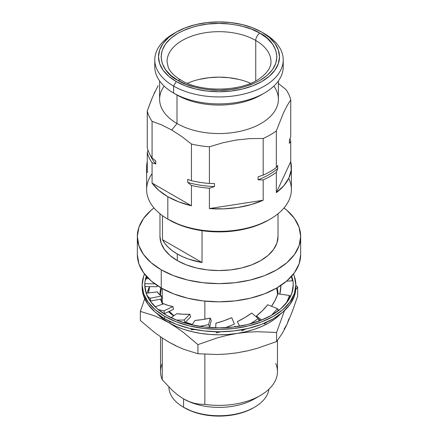 <?xml version="1.0" encoding="UTF-8"?>
<svg xmlns="http://www.w3.org/2000/svg" width="438" height="438" viewBox="0 0 438 438"><rect width="100%" height="100%" fill="white"/><g stroke="black" fill="none" stroke-linecap="round" stroke-linejoin="round"><path stroke-width="0.66" d="M164.672 318.776A76.836 44.358 0 0 0 248.401 328.39A76.836 44.358 0 0 0 295.836 287.405L294.358 296.061L289.983 304.383L282.888 312.053L273.328 318.776L261.689 324.29L248.401 328.39L233.991 330.914L219 331.769L204.009 330.914L189.599 328.39L176.311 324.29L164.672 318.776L155.112 312.053L148.017 304.383L143.642 296.061L142.164 287.405A76.836 44.358 0 0 0 164.672 318.776L164.672 316.351L164.672 318.776M293.46 274.035A76.836 44.358 180 0 1 295.836 284.985A76.836 44.358 180 0 1 248.401 325.965A76.836 44.358 180 0 1 164.672 316.351L176.311 321.864L189.599 325.965L204.009 328.489L219 329.343L233.991 328.489L248.401 325.965L261.689 321.864L273.328 316.351L282.888 309.628L289.983 301.957L294.358 293.635L295.836 284.985L294.358 276.329L293.46 274.035M293.153 282.97A74.236 42.858 180 0 1 293.236 284.985A74.236 42.858 180 0 1 247.41 324.58A74.236 42.858 180 0 1 166.506 315.289A74.236 42.858 180 0 1 144.764 284.985A74.236 42.858 180 0 1 144.841 283.03M145.055 281.207A74.236 42.858 180 0 1 146.341 276.192L145.049 281.212M147.015 276.936A74.236 42.858 0 0 0 146.243 278.891L147.015 276.936M145.608 279.86L145.493 280.079A74.219 19.617 1.8 0 0 144.967 283.698A74.219 19.617 -178.2 0 1 144.858 282.472A74.219 19.617 -178.2 0 1 145.493 280.079L145.608 279.86A74.219 19.617 -178.2 0 1 146.62 278.426A74.219 19.617 1.8 0 0 145.608 279.86M144.808 284.848L144.786 285.072A74.219 19.617 1.8 0 0 144.77 285.423A74.219 19.617 1.8 0 1 144.77 285.33L144.858 282.472M291.659 276.192A74.236 42.858 180 0 1 292.88 280.78L291.659 276.192M291.79 277.889L291.626 277.199A74.219 60.291 8.7 0 0 291.44 276.444A74.219 60.291 -171.3 0 1 291.626 277.199L291.79 277.889A74.219 60.291 -171.3 0 1 292.365 280.813A74.219 60.291 8.7 0 0 291.79 277.889M144.54 274.035L143.642 276.329L142.164 284.985L143.642 293.635L148.017 301.957L155.112 309.628L164.672 316.351A76.836 44.358 180 0 1 142.164 284.985A76.836 44.358 180 0 1 144.54 274.035M293.153 282.953L293.236 284.985L291.812 293.345L287.585 301.382L280.725 308.795L271.494 315.289L260.243 320.621L247.41 324.58L233.481 327.022L219 327.843L204.519 327.022L190.59 324.58L177.757 320.621L166.506 315.289L157.275 308.795L150.415 301.382L146.188 293.345L144.764 284.985L144.858 282.811M142.191 286.195A76.836 44.358 0 0 0 142.164 287.405L142.164 284.985M278.064 310.454L277.347 308.587A74.219 54.925 158.9 0 1 271.27 315.42A74.219 54.925 -21.1 0 0 277.347 308.587L267.711 304.76L262.51 310.591L256.498 315.951L261.596 320.085L256.498 315.951L257.139 317.616L256.498 315.951A62.043 45.913 158.9 0 0 267.711 304.76L277.347 308.587L278.064 310.454A74.219 54.925 -21.1 0 1 277.068 311.686A74.219 54.925 -21.1 0 0 278.064 310.454M264.645 323.841A74.219 54.925 -21.1 0 0 266.616 322.226A74.219 54.925 -21.1 0 1 264.645 323.841L264.399 323.195L264.645 323.841L264.037 323.348L264.645 323.841M258.289 318.683L260.533 320.506L258.289 318.683M259.137 320.55L258.212 318.519A74.219 49.029 155.6 0 1 250.103 323.901A74.219 49.029 -24.4 0 0 258.212 318.519L251.702 313.05L244.76 317.643L237.33 321.634L239.657 326.151L237.33 321.634A62.043 40.98 155.6 0 0 251.702 313.05L258.212 318.519L259.137 320.55A74.219 49.029 -24.4 0 1 257.768 321.536A74.219 49.029 -24.4 0 0 259.137 320.55M241.94 330.821A74.219 49.029 -24.4 0 0 245.455 329.053A74.219 49.029 -24.4 0 1 241.94 330.821L241.431 329.836L241.94 330.821M234.352 324.076A74.219 42.075 155.6 0 1 225.181 327.695A74.219 42.075 -24.4 0 0 234.352 324.076L231.751 317.676L223.9 320.764L215.95 323.189L215.644 327.799L215.95 323.189A62.043 35.171 155.6 0 0 231.751 317.676L234.352 324.076M233.788 326.983A74.219 42.075 -24.4 0 0 235.365 326.305A74.219 42.075 -24.4 0 1 233.788 326.983M216.465 332.896A74.219 42.075 -24.4 0 0 220.533 331.758A74.219 42.075 -24.4 0 1 216.465 332.896L215.934 331.73L216.465 332.896M208.641 324.585A74.219 34.903 158 0 1 199.509 326.337A74.219 34.903 -22 0 0 208.641 324.585L210.262 318.087L202.449 319.581L194.943 320.43L191.97 324.903L194.943 320.43A62.043 29.176 158 0 0 210.262 318.087L211.242 320.517L209.621 327.016L208.641 324.585L210.262 318.087L211.242 320.517L209.621 327.016L208.641 324.585M208.017 327.372A74.219 34.903 -22 0 0 209.621 327.016A74.219 34.903 -22 0 1 208.017 327.372M191.296 329.819A74.219 34.903 -22 0 0 194.795 329.507A74.219 34.903 -22 0 1 191.296 329.819L190.837 328.681L191.296 329.819M185.011 322.598L184.179 319.986A74.219 28.377 162.3 0 1 176.185 319.997A74.219 28.377 -17.7 0 0 184.179 319.986L189.824 314.227L182.996 314.232L176.832 313.69L171.028 317.692L176.832 313.69A62.043 23.723 162.3 0 0 189.824 314.227L190.656 316.844L185.011 322.598L190.656 316.844L189.824 314.227L184.179 319.986L185.011 322.598A74.219 28.377 -17.7 0 1 183.571 322.647A74.219 28.377 -17.7 0 0 185.011 322.598M169.468 321.957A74.219 28.377 -17.7 0 0 171.307 322.187A74.219 28.377 -17.7 0 1 169.468 321.957L169.227 321.202L169.468 321.957M164.502 313.592L163.916 310.832A74.219 23.291 168.1 0 1 158.025 309.431A74.219 23.291 -11.9 0 0 163.916 310.832L172.906 306.562L167.885 305.363L163.812 303.775L155.09 306.786L163.812 303.775A62.043 19.469 168.1 0 0 172.906 306.562L173.492 309.321L164.502 313.592L173.492 309.321L172.906 306.562L163.916 310.832L164.502 313.592A74.219 23.291 -11.9 0 1 163.396 313.378A74.219 23.291 -11.9 0 0 164.502 313.592M150.562 301.076L150.3 298.234A74.219 20.247 174.7 0 1 147.212 295.902A74.219 20.247 -5.3 0 0 150.3 298.234L161.551 296.022L158.939 294.046L157.445 291.894L146.139 293.203L157.445 291.894A62.043 16.923 174.7 0 0 161.551 296.022L161.814 298.869L150.562 301.076L161.814 298.869L161.551 296.022L150.3 298.234L150.562 301.076A74.219 20.247 -5.3 0 1 149.922 300.682A74.219 20.247 -5.3 0 0 150.562 301.076M144.879 286.561L144.967 283.698L154.844 283.84L144.967 283.698L144.879 286.561L157.034 286.737L144.879 286.561A74.219 19.617 1.8 0 1 144.775 285.833A74.219 19.617 1.8 0 0 144.879 286.561M148.635 278.601L146.62 278.426L148.635 278.601M157.072 285.406L157.034 286.737L157.072 285.406M293.121 282.466A74.219 60.915 -3 0 1 293.23 285.456A74.219 60.915 -3 0 0 293.164 283.167L293.077 281.475A74.219 60.915 177 0 1 292.896 289.096A74.219 60.915 -3 0 0 293.033 280.774A74.219 60.915 177 0 1 293.077 281.475M293.033 280.774L286.545 281.174L293.033 280.774M280.955 285.39L279.816 294.095A62.043 50.923 177 0 0 280.955 285.39M289.83 297.068L290.191 297.128L289.83 297.068M289.868 297.227L289.436 295.48A74.219 59.053 166.2 0 1 286.129 303.282A74.219 59.053 -13.8 0 0 289.436 295.48L277.845 293.81L275.015 300.457L271.527 306.277A62.043 49.363 166.2 0 0 277.845 293.81L289.436 295.48L289.868 297.227A74.219 59.053 -13.8 0 1 289.365 298.645A74.219 59.053 -13.8 0 0 289.868 297.227M277.703 309.518L279.137 310.109L277.703 309.518M173.651 315.88A59.02 34.076 180 0 1 168.488 311.697L173.651 315.88M162.64 304.18A59.02 34.076 180 0 1 160.626 299.099L162.635 304.18M160.001 294.977A59.02 34.076 180 0 1 160.538 289.403L160.001 294.977M169.418 311.254A55.308 31.93 0 0 0 173.979 315.656A55.308 31.93 180 0 1 169.418 311.254M162.274 302.691L163.347 303.939L162.274 302.691L162.274 288.587L162.274 302.691A58.462 33.753 0 0 1 161.058 299.017A58.462 33.753 0 0 0 162.274 302.691M161.578 288.199A58.462 33.753 0 0 0 160.56 295.382A58.462 33.753 0 0 1 160.538 294.528L160.538 287.591M276.422 288.199A58.462 33.753 0 0 1 277.457 294.911A58.462 33.753 0 0 0 277.462 294.528L277.462 287.591M204.858 301.109L204.858 319.182L204.858 301.109M183.566 407.269A50.107 28.93 0 0 0 236.268 413.97A50.107 28.93 0 0 0 268.943 389.174A50.107 28.93 180 0 1 254.434 407.269A50.107 28.93 180 0 1 183.566 407.269L184.617 407.877A48.623 28.076 0 0 0 253.383 407.877L246.014 411.37L237.61 413.965L228.488 415.558L219 416.1L209.512 415.558L200.39 413.965L191.986 411.37L183.566 407.269A50.107 28.93 180 0 1 168.893 387.066A50.107 28.93 0 0 0 183.566 407.269L183.566 398.909L183.566 407.269M257.161 397.2A50.107 28.93 180 0 1 183.566 398.909A50.107 28.93 180 0 1 183.363 398.788A50.107 28.93 0 0 0 183.566 398.909L177.987 395.18L172.577 390.641L162.274 379.795L162.274 337.994L162.274 379.795A58.462 33.753 180 0 1 162.274 363.469M300.66 254.675L299.094 263.873L294.445 272.715L286.895 280.868L276.745 288.012L264.366 293.876L250.251 298.234L234.932 300.917L219 301.82L203.068 300.917L187.749 298.234L173.634 293.876L161.255 288.012L151.105 280.868L143.554 272.715L138.906 263.873L137.34 254.675A81.66 47.145 0 0 0 161.255 288.012A81.66 47.145 0 0 0 250.251 298.234A81.66 47.145 0 0 0 300.66 254.675L300.66 236.493A81.66 47.145 180 0 1 250.251 280.046A81.66 47.145 180 0 1 161.255 269.83L161.255 288.012L161.255 269.83L173.634 275.694L187.749 280.046L203.068 282.729L219 283.638L234.932 282.729L250.251 280.046L264.366 275.694L276.745 269.83L286.895 262.685L294.445 254.533L299.094 245.691L300.66 236.493L299.094 227.295L294.445 218.447L286.895 210.3L284.005 207.957A81.66 47.145 180 0 1 300.66 236.493M202.038 230.695L202.038 262.526A59.02 34.076 180 0 1 177.27 253.985L177.27 260.583A59.02 34.076 0 0 0 241.584 267.974A59.02 34.076 0 0 0 278.021 236.493L276.882 243.139L273.526 249.529L268.072 255.42L260.73 260.583L251.79 264.82L241.584 267.974L230.514 269.912L219 270.564L207.486 269.912L196.416 267.974L186.21 264.82L177.27 260.583L177.27 253.985L182.723 256.767L188.734 259.143L202.038 262.526L162.471 239.685L164.989 243.627L168.334 247.361L172.446 250.832L177.27 253.985A59.02 34.076 180 0 1 162.471 239.685L202.038 262.526L202.038 230.695M288.724 178.365A72.379 41.791 180 0 1 270.18 219.126A72.379 41.791 180 0 1 167.82 219.126L169.396 220.035A70.151 40.504 0 0 0 268.609 220.035L257.977 225.072L245.844 228.817L232.688 231.116L219 231.899L205.312 231.116L192.156 228.817L180.023 225.072L167.82 219.126A72.379 41.791 0 0 0 246.698 228.182A72.379 41.791 0 0 0 291.38 189.577L291.38 167.146A72.379 41.791 180 0 1 276.329 192.66L276.329 172.315A72.379 41.791 180 0 1 263.183 179.909L263.183 200.248A72.379 41.791 180 0 1 209.402 208.57L209.402 188.231A72.379 41.791 180 0 1 191.439 185.449L191.439 205.789A72.379 41.791 180 0 1 167.82 196.7L167.82 219.126L167.82 196.7L158.775 190.327L152.074 183.062L191.439 205.789L178.852 201.918L167.82 196.7A72.379 41.791 180 0 1 152.074 183.062L152.074 162.717L155.791 163.993L155.791 160.96L152.074 157.937A72.379 41.791 180 0 1 147.261 147.568A72.379 41.791 0 0 0 152.074 157.937L152.074 121.299A72.379 41.791 180 0 1 147.261 110.929L147.261 147.568L147.261 110.929A72.379 41.791 0 0 0 152.074 121.299L161.874 125.011L171.756 130.037L181.682 136.453L191.439 144.025A72.379 41.791 0 0 0 209.402 146.807L222.75 142.799L236.197 140.034L249.748 138.616L263.183 138.485A72.379 41.791 0 0 0 276.329 130.896L283.512 112.796L287.142 105.651L290.739 99.842A72.379 41.791 0 0 0 285.926 89.472L278.387 83.521L285.926 89.472A72.379 41.791 180 0 1 290.739 99.842L290.739 136.486L289.381 140.297L289.381 143.325L289.381 140.297L290.739 136.486L290.739 99.842L287.142 105.651L283.512 112.796L276.329 130.896A72.379 41.791 180 0 1 263.183 138.485L263.183 175.129L258.102 176.788L258.102 179.821A70.523 40.718 0 0 0 277.692 168.51L277.692 165.476L276.329 167.535A72.379 41.791 180 0 1 263.183 175.129A72.379 41.791 0 0 0 276.329 167.535L276.329 130.896L276.329 167.535L277.692 165.476L277.692 168.51A70.523 40.718 180 0 1 258.102 179.821L258.102 176.788L263.183 175.129L263.183 138.485L249.748 138.616L236.197 140.034L222.75 142.799L209.402 146.807A72.379 41.791 180 0 1 191.439 144.025L191.439 180.67L187.721 179.394L187.721 182.427A70.523 40.718 0 0 0 214.483 186.566L214.483 183.538L209.402 183.445A72.379 41.791 180 0 1 191.439 180.67A72.379 41.791 0 0 0 209.402 183.445L209.402 146.807L209.402 183.445L214.483 183.538L214.483 186.566A70.523 40.718 180 0 1 187.721 182.427L191.439 185.449L191.439 205.789L152.074 183.062L152.074 162.717L155.791 163.993A70.523 40.718 180 0 1 150.365 155.298A70.523 40.718 0 0 0 155.791 163.993L155.791 160.96L152.074 157.937L152.074 121.299L161.874 125.011L171.756 130.037L177.007 123.505L171.756 130.037L181.682 136.453L191.439 144.025L191.439 180.67L187.721 179.394L187.721 182.427L191.439 185.449A72.379 41.791 0 0 0 209.402 188.231L214.483 186.566L209.402 188.231L209.402 208.57L263.183 200.248L251.084 204.606L237.735 207.513L223.659 208.849L209.402 208.57L263.183 200.248L263.183 179.909L258.102 179.821L263.183 179.909A72.379 41.791 0 0 0 276.329 172.315L277.692 168.51L276.329 172.315L276.329 192.66L290.739 161.606A72.379 41.791 180 0 1 291.38 167.146M290.739 141.266L290.739 161.606L291.232 169.84L288.916 177.965L283.884 185.668L276.329 192.66L290.739 161.606L290.739 141.266L289.381 143.325L290.739 141.266A72.379 41.791 0 0 0 289.983 138.632A72.379 41.791 180 0 1 290.739 141.266M273.849 86.111A59.387 34.29 180 0 1 252.014 127.765A59.387 34.29 180 0 1 177.007 123.505A59.387 34.29 0 0 0 241.727 130.94A59.387 34.29 0 0 0 278.387 99.262L278.387 80.931M262.636 94.033A59.387 34.29 180 0 1 177.007 95.019L177.007 123.505L177.007 95.019A59.387 34.29 0 0 0 260.993 95.019L264.41 93.048A64.216 37.071 180 0 1 173.596 93.048L177.007 95.019L173.596 93.048A64.216 37.071 0 0 0 243.572 101.085A64.216 37.071 0 0 0 283.216 66.833L283.216 59.864A64.216 37.071 180 0 1 243.572 94.115A64.216 37.071 180 0 1 173.596 86.078L173.596 93.048L173.596 86.078A64.216 37.071 0 0 0 264.404 86.078A64.216 37.071 0 0 0 264.41 33.649A64.216 37.071 180 0 1 283.216 59.864M282.932 63.346A64.216 37.071 180 0 1 264.41 93.048M264.404 33.644L261.782 32.133A60.504 34.93 180 0 1 261.782 81.534A60.504 34.93 180 0 1 176.218 81.528L173.596 86.078L176.218 81.528L185.389 85.875L195.846 89.106L207.196 91.093L219 91.761L230.804 91.093L242.154 89.106L252.611 85.875L261.782 81.528L269.304 76.239L274.9 70.2L278.338 63.647L279.504 56.83L278.338 50.014L274.9 43.466L269.304 37.422L261.782 32.133L252.611 27.786L242.154 24.561L230.804 22.573L219 21.9L207.196 22.573L195.846 24.561L185.389 27.786L176.218 32.133L168.696 37.422L163.1 43.466L159.662 50.014L158.496 56.83L159.662 63.647L163.1 70.2L168.696 76.239L176.218 81.528A60.504 34.93 180 0 1 176.218 32.133A60.504 34.93 180 0 1 261.782 32.133L264.404 33.644A64.216 37.071 0 0 0 264.404 33.644L261.782 32.133M167.508 57.652A51.963 30.003 180 0 1 202.389 33.25A51.963 30.003 180 0 1 255.743 40.466L255.743 80.86L255.743 40.466A51.963 30.003 180 0 1 270.963 61.681C271.144 67.058 267.678 72.456 260.583 77.86C242.844 91.679 201.464 93.004 181.025 80.176C174.368 76.185 170.108 71.903 168.23 67.332L167.037 61.681A51.963 30.003 180 0 1 199.115 33.961A51.963 30.003 180 0 1 255.743 40.466A5.94 3.427 -60 0 1 259.942 33.189C253.372 28.766 242.455 25.618 227.191 23.734C210.141 22.103 193.766 25.256 178.058 33.189C148.307 51.011 164.431 74.504 178.058 80.472A5.94 3.427 -60 0 1 181.025 80.176A5.94 3.427 120 0 0 178.058 80.472C184.628 84.895 195.545 88.049 210.809 89.927C227.859 91.558 244.234 88.405 259.942 80.472C289.693 62.65 273.569 39.157 259.942 33.189A5.94 3.427 120 0 0 255.743 40.466A51.963 30.003 180 0 1 270.492 65.711M247.87 82.196L250.58 83.313A51.963 30.003 0 0 0 187.42 83.313M199.115 79.42L208.86 77.718L219 77.137L229.14 77.718L238.885 79.42M259.942 33.189L267.147 38.259L272.496 44.035L275.792 50.31L276.904 56.83L275.792 63.351L272.496 69.626L267.147 75.402L259.942 80.472L251.171 84.627L241.157 87.715L230.295 89.62L219 90.261L207.705 89.62L196.843 87.715L186.829 84.627L178.058 80.472L170.853 75.402L165.504 69.626L162.208 63.351L161.096 56.83L162.208 50.31L165.504 44.035L170.853 38.259L178.058 33.189L186.829 29.034L196.843 25.946L207.705 24.041L219 23.4L230.295 24.041L241.157 25.946L251.171 29.034L259.942 33.189M176.218 32.133L173.59 33.649A64.216 37.071 0 0 0 173.596 86.078A64.216 37.071 180 0 1 154.784 59.864A64.216 37.071 180 0 1 174.943 32.888M154.784 59.864L154.784 66.833A64.216 37.071 0 0 0 173.596 93.048A64.216 37.071 180 0 1 173.59 93.048A64.216 37.071 180 0 1 155.068 63.346M159.613 80.931L159.613 99.262A59.387 34.29 0 0 0 177.007 123.505A59.387 34.29 180 0 1 164.151 86.111M158.091 85.645L152.676 96.798L147.261 110.929L151.504 99.607M147.261 172.692L146.768 164.458L147.261 161.606A72.379 41.791 180 0 0 146.62 167.146A72.379 41.791 180 0 0 147.261 172.692L147.261 152.347L148.017 150.207L147.261 152.347A72.379 41.791 0 0 0 152.074 162.717A72.379 41.791 180 0 1 147.261 152.347L147.261 172.692M153.897 94.017L155.052 91.526M146.62 167.146L146.62 189.577A72.379 41.791 0 0 0 167.82 219.126L167.82 219.126A72.379 41.791 180 0 1 152.074 173.667M162.471 215.677L162.471 239.685L162.471 215.677M159.98 236.493A59.02 34.076 0 0 0 177.27 260.583L169.928 255.42L164.474 249.529L161.118 243.139L159.98 236.493L159.98 213.766M153.995 207.957L151.105 210.3L143.554 218.447L138.906 227.295L137.34 236.493L138.906 245.691L143.554 254.533L151.105 262.685L161.255 269.83A81.66 47.145 180 0 1 137.34 236.493A81.66 47.145 180 0 1 153.995 207.957M160.538 336.811L160.538 371.632A58.462 33.753 0 0 0 162.274 379.795L172.577 390.641L177.987 395.18L183.566 398.909A50.107 28.93 0 0 0 254.434 398.909L260.336 395.498A58.462 33.753 180 0 1 204.858 404.378L199.827 404.192L194.543 403.327L189.123 401.613L183.566 398.909L189.123 401.613L194.543 403.327M275.726 363.469A58.462 33.753 180 0 1 260.336 395.498M199.827 404.192L204.858 404.378L204.858 354.243L204.858 404.378A58.462 33.753 0 0 0 277.462 371.632L277.462 340.457M176.065 345.774L169.134 342.264L161.857 337.709L154.625 332.508L140.341 320.496L140.341 311.385L154.625 315.869L161.857 319.017L176.065 326.376L183.736 329.338L192.014 331.692L200.746 333.406L209.797 334.446L219 334.791L228.203 334.446L237.254 333.406L245.986 331.692L254.264 329.338L261.935 326.376L268.866 322.866L274.949 318.864L280.517 313.986A70.523 40.718 180 0 1 237.254 333.406A70.523 40.718 180 0 1 169.134 322.866L176.459 327.454L183.741 332.699L197.921 344.629L197.921 353.74L217.385 354.49L227.262 353.992L237.254 352.804L247.262 350.898L257.144 348.336L276.581 341.574L276.581 332.464L257.122 331.714L247.246 332.212L237.254 333.406L227.245 335.311L217.363 337.868L197.921 344.629L183.741 332.699L176.459 327.454L169.134 322.866L161.857 319.017L154.625 315.869L140.341 311.385L140.341 320.496L154.625 332.508L161.857 337.709L169.134 342.264L176.459 346.135L183.741 349.3L197.921 353.74L197.921 344.629L217.363 337.868L227.245 335.311L237.254 333.406L247.246 332.212L257.122 331.714L276.581 332.464L276.581 341.574L281.798 334.095L284.443 329.42L287.12 324.01L292.453 311.139L297.659 296.159L297.659 287.049L297.659 296.159L292.453 311.139L287.12 324.01L284.443 329.42L281.798 334.095L276.581 341.574L257.144 348.336L247.262 350.898L237.254 352.804L227.262 353.992L217.385 354.49L197.921 353.74L183.741 349.3L175.518 345.681M140.341 311.385L144.699 298.705L140.341 311.385M146.807 293.126L149.489 286.627L146.807 293.126M295.836 285.401L297.659 287.049L295.743 289.556L297.659 287.049L295.836 285.401M284.503 310.591L276.581 332.464L284.503 310.591M169.134 322.866A70.523 40.718 180 0 1 157.483 313.986L163.051 318.864L169.134 322.866M148.504 292.929A70.523 40.718 180 0 1 149.665 286.633L148.504 292.929M288.921 318.787L287.12 324.01L284.158 329.053M245.986 351.09L237.254 352.804L228.203 353.838M185.482 322.122L192.266 324.454A59.02 34.076 180 0 1 185.482 322.122M236.027 326.699L239.471 326.031A59.02 34.076 180 0 1 236.016 326.704M258.59 319.346L258.902 319.182A59.02 34.076 180 0 1 258.59 319.346M278.015 293.838L277.462 289.403A59.02 34.076 180 0 1 278.015 293.838M295.836 287.405L295.836 284.985M254.434 407.269L253.383 407.877M278.021 213.766L278.021 236.493M270.18 219.126L268.609 220.035M137.34 254.675L137.34 236.493"/></g></svg>
